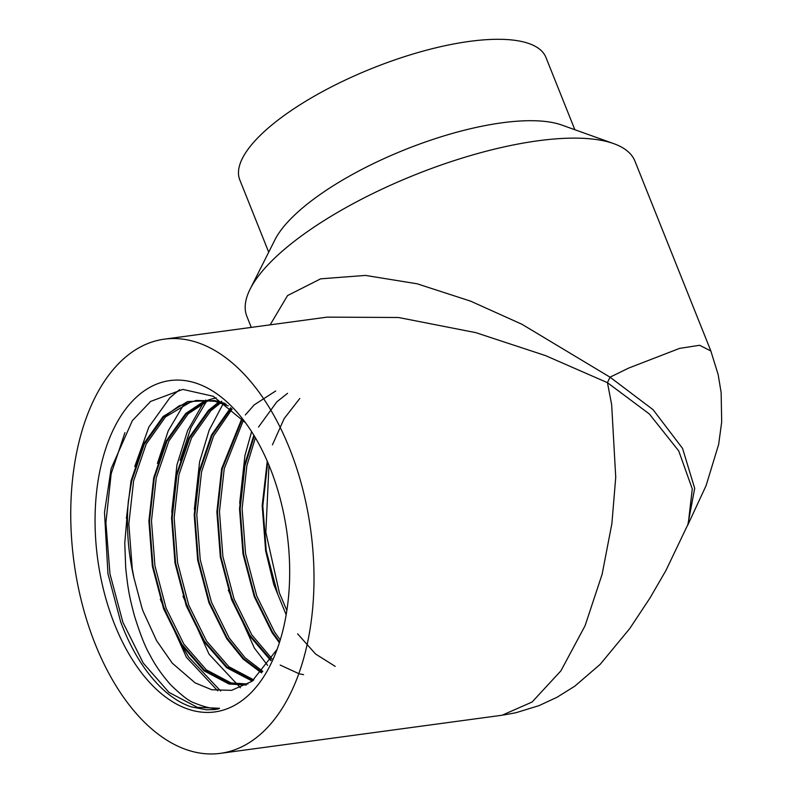<?xml version="1.0" encoding="UTF-8"?>
<svg xmlns="http://www.w3.org/2000/svg" width="793" height="793" viewBox="0 0 793 793"><rect width="100%" height="100%" fill="white"/><g stroke="black" fill="none" stroke-linecap="round" stroke-linejoin="round"><path stroke-width="1.19" d="M228.265 405.897L214.804 401.268L196.238 400.455L179.049 405.917L163.576 417.138L144.237 444.318L131.628 481.212L128.377 500.928L124.779 543.017L125.7 567.907C127.931 588.416 128.912 594.998 134.404 615.685C140.153 634.122 145.278 647.128 149.788 654.691C154.774 664.593 161.643 674.536 170.396 684.518C181.201 695.144 189.111 701.26 194.126 702.866C205.754 707.505 213.961 709.299 218.739 708.238L197.447 707.366L168.988 692.408L143.255 663.087L122.875 622.257L109.969 573.894L105.895 522.716L111.169 473.738L124.937 432.621M134.751 466.522L148.896 426.951L169.92 397.689L179.614 389.65M220.682 691.05L188.565 656.951L180.596 643.589M157.411 463.459L168.275 430.738L183.966 404.242M180.07 460.396L190.925 427.675L206.626 401.169M126.394 518.444L131.023 480.895L143.702 443.812L163.13 416.484L187.535 401.575L214.625 400.534L226.144 404.271M246.177 685.033L228.989 684.012L204.019 670.799L181.448 644.917L163.616 608.885L152.355 566.212L148.896 521.06L153.683 477.832L166.361 440.749L185.79 413.421L205.863 400.059M252.273 681.098L226.679 667.736L204.108 641.854L186.276 605.822L175.015 563.149L171.556 517.988L176.343 474.759L189.021 437.677L208.45 410.358L218.571 402.229M261.442 672.851L243.183 659.122L226.768 638.791L208.926 602.759L197.675 560.076L194.216 514.925L199.003 471.696L211.483 435L230.594 407.79M270.829 660.628L249.428 635.728L231.586 599.686L220.335 557.013L216.876 511.862L221.653 468.633L241.855 418.575M279.374 642.786L272.078 632.655L254.246 596.623L242.985 553.95L239.526 508.799L244.313 465.57L253.859 435.238M335.211 666.378L315.594 654.027L297.643 633.865M286.164 614.773L273.763 584.451L265.645 550.877L262.186 505.726L267.261 461.199M217.708 690.802L186.385 657.248L160.325 599.3M240.418 687.769L209.045 654.185L182.975 596.237M171.704 512.387L176.958 464.827L187.624 430.549L203.533 402.656M194.364 509.314L199.618 461.764L209.154 430.193L223.17 403.756M267.608 665.357L254.365 648.05L228.295 590.101M239.674 503.188L244.928 455.638L251.609 431.65M218.739 708.238C221.624 708.347 215.835 709.487 213.971 709.586L206.378 709.794L191.202 706.85C181.3 703.569 171.526 697.434 161.911 688.433C144.98 672.157 131.242 649.982 120.685 621.9L107.947 573.716L104.498 512.377L111.129 468.673L132.332 420.667L150.64 401.427L182.826 389.403L213.168 396.252L245.453 422.679M277.124 649.308L251.986 681.316L231.556 690.346L211.771 689.751L195.137 682.892L172.269 663.166L156.608 640.685L143.265 611.671A144.841 81.917 -96.4 0 1 141.937 607.944L133.977 577.988L132.262 568.849L128.833 523.935L133.601 480.945L146.209 444.05L165.539 416.87L191.391 401.585M299.784 398.492L284.162 418.595L272.455 444.833M267.707 462.22L262.81 505.815L266.24 550.729L277.431 593.174M287.552 393.328L276.866 401.813L258.518 427.05M254.295 435.972L244.918 465.878L240.15 508.878L243.58 553.792L254.771 596.237L272.505 632.08L279.622 641.993M275.706 390.989L254.206 404.876L245.344 414.957M242.361 419.14L222.258 468.941L217.49 511.941L220.93 556.855L232.111 599.3L249.854 635.143L271.226 660.004M231.189 408.286L212.078 435.397L199.598 472.013L194.83 515.004L198.27 559.917L209.461 602.373L227.194 638.216L243.669 658.587L261.987 672.266M221.762 401.199L208.886 411.012L189.557 438.192L176.938 475.076L172.18 518.077L175.61 562.99L186.801 605.436L204.535 641.279L226.976 667.022L253.116 680.473M216.172 397.828L208.688 399.841M207.736 400.187L186.236 414.075L166.897 441.255L154.288 478.139L149.52 521.14L152.95 566.053L164.141 608.499L181.875 644.342L204.316 670.085L229.147 683.229L247.931 684.012L231.12 682.961L206.289 669.817L183.847 644.075L166.114 608.231L154.922 565.786L151.483 520.872L156.251 477.872L168.869 440.987L188.199 413.807L208.747 400.287M196.238 400.455L216.767 401L224.974 403.419M253.839 679.908L228.939 666.754L206.507 641.012L188.764 605.168L177.582 562.723L174.143 517.809L178.911 474.809L191.519 437.924L210.859 410.744L220.623 402.864M262.79 671.364L245.087 657.774L229.167 637.949L211.424 602.105L200.232 559.66L196.803 514.746L201.571 471.746L213.654 435.932L232.111 409.069M303.56 674.665L299.09 673.763L280.187 665.059M272.019 658.715L251.817 634.876L234.084 599.042L222.892 556.587L219.463 511.673L224.231 468.683L243.392 420.29M280.246 639.991L274.477 631.813L256.744 595.969L245.552 553.524L242.113 508.61L246.881 465.61L255.396 437.795M286.858 610.491L279.394 592.906L265.833 532.321L268.976 465.243M687.799 524.976L694.698 488.339L682.545 448.372L653.075 409.694L610.035 377.171A46.44 4.927 -59.8 0 0 607.448 382.682L649.328 413.966L678.729 450.9L692.289 488.944L688.205 523.985M270.155 324.843L287.552 295.571L320.64 278.839L365.474 275.419L417.177 283.795L470.645 301.162L521.972 324.287L610.035 377.171L628.879 367.992L679.591 348.385L699.624 345.282L710.855 350.972M502.068 715.236L532.083 702.033L560.909 670.848L585.075 625.736L602.105 574.34L611.899 523.539L615.735 477.287L611.661 404.708L607.448 382.682L545.495 355.591L475.79 332.644L398.512 317.497L327.212 317.131M95.269 644.203A208.985 119.446 -97.7 0 0 220.395 753.35A208.985 119.446 -97.7 0 0 310.737 530.239A208.985 119.446 -97.7 0 0 164.349 339.156A208.985 119.446 -97.7 0 0 95.269 644.203M114.688 624.616A167.184 95.556 82.3 0 1 119.941 417.485A167.184 95.556 82.3 0 1 242.252 418.456A167.184 95.556 82.3 0 1 274.418 656.198A167.184 95.556 82.3 0 1 114.688 624.616M268.708 252.174L239.793 179.882A164.865 54.41 -21.8 0 1 372.67 68.148A164.865 54.41 -21.8 0 1 545.941 57.433L574.856 129.725M251.282 327.4L246.861 316.348A208.985 68.961 -21.8 0 1 250.152 289.068A208.985 68.961 -21.8 0 1 415.284 174.708A208.985 68.961 -21.8 0 1 613.742 143.642A208.985 68.961 -21.8 0 1 634.935 161.128L710.697 350.546L718.18 374.702L721.144 392.585L721.689 421.955L718.656 444.387L706.127 485.524L687.719 525.174M128.377 500.928A143.969 82.284 -97.7 0 0 133.977 577.988M250.152 289.068L274.953 239.773A164.865 54.41 -21.8 0 1 405.223 149.56A164.865 54.41 -21.8 0 1 561.781 125.046L613.742 143.642M688.453 523.37L665.912 570.524L650.012 597.972L629.761 628.542L600.202 664.316L574.866 686.123L557.053 697.255L538.893 705.681L515.926 712.729L503.605 715.008M220.395 753.35L502.247 715.217M164.349 339.156L326.647 317.2"/></g></svg>
